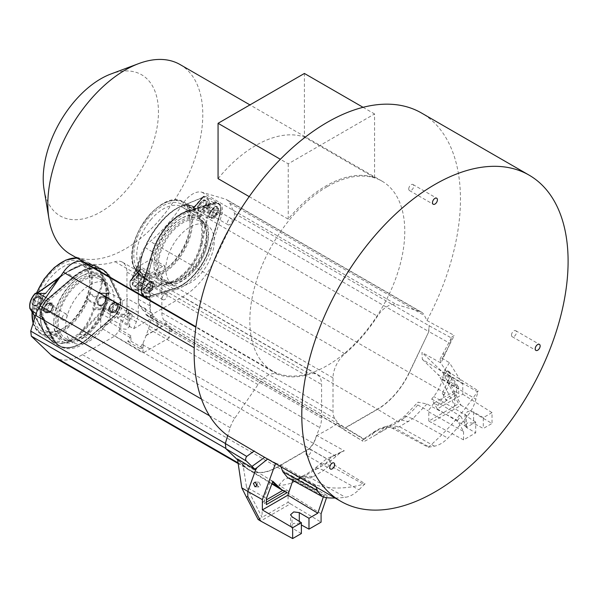 <?xml version="1.0" encoding="UTF-8"?>
<svg xmlns="http://www.w3.org/2000/svg" width="598" height="598" viewBox="0 0 598 598"><rect width="100%" height="100%" fill="white"/><g stroke="black" fill="none" stroke-linecap="round" stroke-linejoin="round"><path stroke-width="0.45" stroke-dasharray="2.99 2.24" d="M36.53 296.705A39.797 22.978 -60 0 1 74.272 260.339A39.797 22.978 -60 0 1 89.842 281.479A39.797 22.978 -60 0 1 86.897 296.63A39.797 22.978 -60 0 1 62.626 328.623A39.797 22.978 -60 0 1 49.156 332.996A39.797 22.978 -60 0 1 36.53 296.705M76.858 257.992L83.122 259.771A42.667 24.63 120 0 1 90.246 293.521L89.879 294.358L96.33 298.043L96.712 297.206A42.899 24.765 -60 0 0 97.653 293.454L98.872 292.766A0.688 0.389 117.8 0 0 99.126 293.259L107.864 293.596A0.688 0.531 -90.1 0 1 108.35 293.192L108.35 293.192A0.688 0.531 -90.1 0 1 108.552 293.244L98.595 293.611A43.587 25.161 -60 0 1 97.631 297.423L97.13 298.544A6.862 3.962 120 0 0 95.56 303.089L95.284 304.21A43.587 25.161 -60 0 1 93.609 308.022L93.714 308.919L103.14 308.904A0.688 0.381 121.5 0 0 103.536 308.695L102.886 308.007A11.893 6.87 120 0 0 107.864 293.596A0.688 0.486 -15.1 0 1 108.806 293.454A0.688 0.396 118 0 0 108.664 293.267L101.219 272.755M97.13 298.544L96.33 298.043A7.55 4.358 120 0 0 95.142 300.547A7.55 4.358 120 0 0 94.604 303.044L88.123 299.434L87.913 300.271L87.031 299.942A1.368 0.792 120 0 0 87.173 299.389A8.469 4.889 -60 0 1 89.08 293.857A1.368 0.785 120 0 0 89.326 293.304A41.98 24.234 120 0 0 74.959 258.343A41.98 24.234 120 0 0 36.396 293.394A1.368 0.792 120 0 0 36.254 293.947A8.469 4.889 -60 0 1 34.348 299.478A1.368 0.792 120 0 0 34.101 300.032A41.98 24.234 120 0 0 48.468 334.992A41.98 24.234 120 0 0 87.031 299.942M32.098 311.708A42.667 24.63 120 0 1 34.123 300.36L34.49 299.523L40.679 303.134L40.305 303.971A42.899 24.765 -60 0 0 39.356 307.723L40.021 309.502A0.688 0.404 122.2 0 0 39.767 309.009L39.363 308.112L30.087 308.127A0.688 0.531 89.9 0 0 30.341 309.024L39.767 309.009M36.575 293.312A42.667 24.63 120 0 0 36.456 293.611L42.615 297.296L42.406 298.133L36.246 294.44L36.284 293.312M44.259 293.543A42.899 24.765 -60 0 0 42.615 297.296L44.476 293.715L45.179 293.349A0.688 0.411 -61.3 0 0 45.777 292.856L44.476 293.715L45.179 293.349L36.575 293.364M65.9 272.808L61.392 275.955L45.919 293.155A0.688 0.531 89.9 0 1 45.276 293.401A0.688 0.411 118.7 0 0 45.867 292.908L61.392 275.955L65.997 272.74C83.705 261.49 95.433 261.468 101.189 272.681A0.688 0.561 159.5 0 1 101.907 272.681L96.039 265.774L82.816 264.802L65.683 272.74L81.814 265.041L94.731 265.983L100.471 272.688L101.189 272.681M98.872 292.766L99.866 293.065L99.731 292.437L98.79 292.444L98.976 292.818C101.301 286.405 102.079 280.761 101.286 275.887L100.471 272.688M93.714 308.919A0.688 0.381 -58.8 0 0 93.124 309.413L92.75 307.634L102.886 308.007A0.688 0.531 89.9 0 0 102.871 308.523A0.688 0.531 -90.1 0 0 103.14 308.904L93.811 308.979A0.688 0.381 121.2 0 0 93.221 309.472L94.095 309.764A0.688 0.531 -90.1 0 0 93.811 308.979M51.652 340.598L65.197 342.355L79.556 333.191L82.808 329.371C87.256 323.638 90.724 317.007 93.221 309.472M31.47 310.497L30.438 309.084L39.864 309.069A0.688 0.531 89.9 0 1 40.148 309.854L40.118 309.555C39.722 317.089 40.649 323.712 42.907 329.438L44.775 333.243L51.615 340.583L44.91 333.378L43.071 329.603C40.828 323.899 39.909 317.276 40.32 309.719A0.688 0.688 0 0 0 40.186 309.278M39.356 307.723L39.363 308.112A43.587 25.161 -60 0 1 40.328 304.3L40.821 303.179A6.862 3.962 120 0 0 42.391 298.634L42.406 298.133A7.55 4.358 120 0 1 41.867 300.63A7.55 4.358 120 0 1 40.679 303.134L40.821 303.179M29.907 308.404A0.688 0.486 164.9 0 1 30.087 308.127A11.893 6.87 120 0 1 35.065 293.715A0.688 0.531 89.9 0 1 35.185 293.498M98.976 292.818A0.688 0.389 117.8 0 0 99.223 293.312A0.688 0.531 -90.1 0 0 99.866 293.065C102.221 286.517 102.991 280.776 102.183 275.842L101.286 275.887M98.932 293.207L99.111 293.282A0.688 0.688 0 0 0 99.432 293.364L108.657 293.349M109.292 276.657L119.877 298.462A12.999 7.505 -60 0 1 119.682 307.566A12.999 7.505 -60 0 1 113.583 316.678L87.906 338.543A44.155 25.49 -60 0 1 58.215 345.622A44.155 25.49 -60 0 1 52.093 338.595L41.509 316.791A12.999 7.505 -60 0 1 41.703 307.693A12.999 7.505 -60 0 1 47.803 298.574L73.487 276.717A44.155 25.49 -60 0 1 102.355 269.16A44.155 25.49 -60 0 1 109.292 276.657L101.907 272.681L109.471 292.953L108.649 293.297A0.688 0.396 118 0 0 108.552 293.244M103.447 310.377L103.633 308.755A0.688 0.381 -58.5 0 1 103.237 308.964L102.826 309.749L103.319 310.519L80.648 334.185L80.102 333.691C65.705 346.847 53.977 346.862 44.917 333.744A0.688 0.471 -29.8 0 0 45.052 334.245L52.661 342.161L66.288 343.499L80.648 334.185L87.906 338.543M97.653 293.454L98.595 293.611M98.543 301.377A4.448 2.571 120 0 0 99.111 305.204A4.448 2.571 120 0 0 99.163 305.242A4.448 2.571 120 0 0 99.956 305.436L102.123 305.429A4.448 2.571 120 0 0 106.347 301.362A4.448 2.571 120 0 0 105.779 297.527A4.448 2.571 120 0 0 105.726 297.498A4.448 2.571 120 0 0 104.934 297.303L102.766 297.303A4.448 2.571 120 0 0 98.543 301.377M114.203 302.872L116.371 302.865A5.397 3.117 120 0 1 118.127 307.664A5.397 3.117 120 0 1 113.142 312.717A5.397 3.117 120 0 1 112.962 312.724L110.794 312.724A5.397 3.117 120 0 1 109.038 307.933A5.397 3.117 120 0 1 114.024 302.88A5.397 3.117 120 0 1 114.203 302.872A0.688 0.531 89.9 0 1 113.508 303.223L102.041 296.87L104.209 296.862A4.47 2.579 -60 0 1 104.418 296.877A4.47 2.579 -60 0 1 105.061 297.086L105.061 297.086A4.47 2.579 -60 0 1 105.629 300.936A4.47 2.579 -60 0 1 101.391 305.025L99.223 305.025A4.47 2.579 -60 0 1 99.014 305.017A4.47 2.579 -60 0 1 98.423 304.831L98.423 304.831A4.47 2.579 -60 0 1 97.803 300.951A4.47 2.579 -60 0 1 102.041 296.87L101.914 296.421A4.814 2.781 -60 0 0 97.407 300.652A4.814 2.781 -60 0 0 98.648 305.189A4.814 2.781 -60 0 0 98.879 305.204L101.04 305.197A4.814 2.781 -60 0 0 105.547 300.966A4.814 2.781 -60 0 0 104.306 296.429A4.814 2.781 -60 0 0 104.082 296.414L101.914 296.421M113.314 311.7L111.146 311.708A4.283 2.474 -60 0 1 110.361 311.506A4.283 2.474 -60 0 1 110.039 307.178A4.283 2.474 -60 0 1 113.852 303.889L116.019 303.889A4.283 2.474 -60 0 1 116.804 304.09A4.283 2.474 -60 0 1 117.118 308.419A4.283 2.474 -60 0 1 113.314 311.7L114.771 312.545L112.603 312.545A4.283 2.474 120 0 1 111.811 312.343L110.361 311.506M114.771 312.545A4.283 2.474 120 0 0 118.576 309.256A4.283 2.474 120 0 0 118.254 304.928A4.283 2.474 120 0 0 117.47 304.726L115.302 304.733A4.283 2.474 120 0 0 111.497 308.015A4.283 2.474 120 0 0 111.811 312.343M112.566 310.063A3.491 2.018 -60 0 1 114.091 306.55A3.491 2.018 -60 0 1 116.782 305.608A3.491 2.018 -60 0 1 117.507 307.208A3.491 2.018 -60 0 1 115.982 310.728A3.491 2.018 -60 0 1 113.291 311.663A3.491 2.018 -60 0 1 112.566 310.063M132.031 315.595A3.491 2.018 120 0 0 131.306 313.995A3.491 2.018 120 0 0 128.615 314.937A3.491 2.018 120 0 0 127.09 318.45A3.491 2.018 120 0 0 127.815 320.05A3.491 2.018 120 0 0 130.506 319.108A3.491 2.018 120 0 0 132.031 315.595M80.184 333.602L83.481 329.954C88.003 324.161 91.539 317.433 94.095 309.764L102.826 309.749A11.945 7.326 108 0 1 102.707 309.884L113.583 316.678M31.373 310.407A0.688 0.471 150.2 0 1 31.492 309.996L40.148 309.854C39.737 317.516 40.664 324.236 42.944 330.021L44.865 333.662M40.148 309.854L40.118 309.555A0.688 0.404 122.2 0 0 40.051 309.151M109.471 292.953L99.866 293.065M108.903 293.506L99.126 293.259M73.539 276.941L47.862 298.806A12.67 7.311 120 0 0 41.912 307.686A12.67 7.311 120 0 0 41.725 316.566L52.31 338.371A43.826 25.303 120 0 0 59.329 345.883A43.826 25.303 120 0 0 87.854 338.311L113.53 316.447A12.67 7.311 120 0 0 119.48 307.566A12.67 7.311 120 0 0 119.667 298.694L109.083 276.881A43.826 25.303 120 0 0 103.14 269.997A43.826 25.303 120 0 0 73.539 276.941L73.689 277.038A43.818 25.295 -60 0 1 103.29 270.094L103.29 270.094A43.818 25.295 -60 0 1 109.232 276.979L119.817 298.783A12.663 7.311 -60 0 1 119.63 307.649A12.663 7.311 -60 0 1 113.68 316.529L88.003 338.393A43.818 25.295 -60 0 1 59.486 345.965L59.486 345.965A43.818 25.295 -60 0 1 52.467 338.453L41.882 316.648A12.663 7.311 -60 0 1 42.069 307.776A12.663 7.311 -60 0 1 48.012 298.903L73.689 277.038L73.98 277.412A43.475 25.101 -60 0 1 109.24 277.352L119.832 299.157A12.319 7.109 -60 0 1 113.859 316.424L88.183 338.289A43.475 25.101 -60 0 1 52.923 338.348L42.338 316.544A12.319 7.109 -60 0 1 48.303 299.277L73.98 277.412M52.691 338.595A43.826 25.303 120 0 0 59.172 345.801A43.826 25.303 120 0 0 67.253 347.857A43.826 25.303 120 0 0 88.242 338.535L113.919 316.671A12.67 7.311 120 0 0 120.056 298.91L109.471 277.106A43.826 25.303 120 0 0 102.998 269.892A43.826 25.303 120 0 0 94.91 267.844A43.826 25.303 120 0 0 73.928 277.166L48.244 299.03A12.67 7.311 120 0 0 42.107 316.783L52.691 338.595L54.149 339.432L43.564 317.628A12.67 7.311 -60 0 1 49.701 299.867L75.378 278.003A43.826 25.303 -60 0 1 96.36 268.681A43.826 25.303 -60 0 1 104.448 270.737A43.826 25.303 -60 0 1 110.922 277.95L121.506 299.755A12.67 7.311 -60 0 1 115.369 317.508L89.693 339.372A43.826 25.303 -60 0 1 68.71 348.694A43.826 25.303 -60 0 1 60.622 346.646A43.826 25.303 -60 0 1 54.149 339.432M130.94 335.799L127.695 341.443L130.94 341.181L130.94 335.799L119.563 329.229L119.563 323.952L122.201 322.427L125.012 315.183A20.332 11.743 120 0 0 126.94 305.772L126.94 272.112A21.7 12.528 120 0 0 122.448 262.178A21.7 12.528 120 0 0 115.048 261.715A110.451 63.769 -60 0 1 84.849 262.604M54.388 357.44A56.294 32.501 120 0 0 82.531 354.651L114.838 336.001L118.897 330.948L119.563 329.229M133.698 328.698L154.359 316.768L151.668 312.933A20.332 11.743 -60 0 1 149.739 305.742L149.739 272.09A21.7 12.528 -60 0 1 153.073 259.136L150.412 259.554L137.645 266.925L134.984 269.578A21.7 12.528 -60 0 1 138.317 278.683L138.317 312.343A20.332 11.743 -60 0 1 136.389 321.754L133.698 328.698L122.201 322.427M154.359 316.768L143.094 310.362L145.74 308.837L127.06 298.432L126.843 312.567L169.212 337.885L169.219 327.674L170.632 329.319L172.471 329.565L169.219 333.056L169.219 327.674M130.94 341.181L143.049 348.171L143.191 342.871L143.034 352.992L100.673 327.682L110.129 322.225L120.818 328.608L126.395 329.319L129.579 326.59L128.077 324.415L117.387 318.031L117.604 303.889L127.06 298.432M117.604 303.889L128.301 309.854L129.803 311.939L126.597 314.63L121.035 314.047L110.338 308.082L110.129 322.225M100.673 327.682L100.89 313.546L110.338 308.082M100.89 313.546L119.563 323.952M238.071 462.867L245.404 467.098L225.969 448.53L225.386 443.484L230.17 427.712A20.332 11.743 -60 0 1 234.752 418.294L258.03 384.596A21.7 12.528 -60 0 1 277.128 374.146A110.451 63.769 120 0 0 309.704 374.094A21.7 12.528 -60 0 1 317.097 374.557A21.7 12.528 -60 0 1 321.589 384.499L321.589 418.151A20.332 11.743 -60 0 1 319.668 427.57L313.561 443.335L309.495 448.395L277.195 467.038A56.294 32.501 -60 0 1 249.052 469.826A56.294 32.501 -60 0 1 245.412 467.09L245.359 467.292A56.496 32.621 120 0 0 248.686 469.849L248.686 469.849A56.496 32.621 120 0 0 277.285 467.255L309.577 448.612L313.771 443.395L316.835 435.494L344.306 450.802L333.46 455.923C328.324 458.651 327.794 461.17 331.875 463.48L365.101 483.737L358.905 489.792C354.397 494.15 349.92 496.646 345.465 497.274A199.269 115.048 -60 0 1 335.119 498.022M143.049 348.171L139.797 348.432L143.049 342.789M139.797 348.432L127.695 341.443M316.835 435.494L316.611 435.501A188.31 108.724 120 0 0 337.997 423.152L334.94 418.75A20.332 11.743 -60 0 1 333.011 411.559L333.011 377.899A21.7 12.528 -60 0 1 344.904 353.769A110.451 63.769 120 0 0 377.48 316.207A21.7 12.528 -60 0 1 396.579 304.606L419.856 311.423A20.332 11.743 -60 0 1 421.366 312.074A20.332 11.743 -60 0 1 424.438 315.55L426.957 320.521A188.31 108.724 120 0 0 460.46 199.194A188.31 108.724 120 0 0 421.455 112.985M327.3 186.613A109.561 63.253 -60 0 1 382.085 181.187A109.561 63.253 -60 0 1 398.881 268.98A109.561 63.253 -60 0 1 327.3 365.528A109.561 63.253 -60 0 1 272.524 370.954A109.561 63.253 -60 0 1 255.727 283.16A109.561 63.253 -60 0 1 327.3 186.613M145.74 308.837L145.74 314.122L146.405 315.064L147.153 315.759L150.464 315.43L182.764 296.78A56.294 32.501 120 0 0 214.555 260.13L233.99 219.122L234.566 213.411L229.789 203.171A20.332 11.743 120 0 0 226.717 199.687A20.332 11.743 120 0 0 225.207 199.044L201.922 192.227A21.7 12.528 120 0 0 182.831 203.828A110.451 63.769 -60 0 1 150.248 241.39A21.7 12.528 120 0 0 138.362 265.519L138.362 299.179A20.332 11.743 120 0 0 140.291 306.363L143.094 310.362M150.412 259.554L162.514 266.544L165.183 266.125L153.073 259.136M165.183 266.125A21.7 12.528 120 0 0 161.849 279.079L161.849 312.732A20.332 11.743 120 0 0 163.77 319.923L169.361 327.756M169.884 328.623L341.062 427.458L337.997 423.152L341.824 428.153L345.121 427.832L377.428 409.174L398.388 421.859L375.918 434.828L385.381 426.666M275.461 463.585L275.641 463.091L260.466 454.929M275.641 463.091A188.31 108.724 120 0 0 280.133 464.773L315.251 484.799A188.31 108.724 120 0 0 365.101 483.737M428.288 447.259A188.31 108.724 120 0 0 478.123 390.763L475.941 399.158C474.326 405.265 471.471 410.893 467.382 416.066A199.269 115.048 -60 0 1 447.909 438.132C443.462 442.64 438.984 445.316 434.477 446.16L428.288 447.259L392.617 428.415C388.408 426.172 382.84 427.174 375.903 431.42L364.391 439.201L337.96 423.302M444.972 369.601A188.31 108.724 120 0 0 449.464 362.732L462.755 383.909L462.755 394.224L437.265 408.935L431.726 399.023A200.113 115.534 120 0 0 433.752 396.511C437.833 391.354 440.681 385.725 442.296 379.64L444.972 369.601L478.123 390.763M426.957 320.521L454.345 335.478L451.983 336.831L450.145 343.461L440.898 362.971L440.083 359.121L442.385 358.434L449.464 362.732M442.385 358.434L454.345 335.478M408.748 188.961A3.491 2.018 -60 0 1 410.273 185.44A3.491 2.018 -60 0 1 412.964 184.505A3.491 2.018 -60 0 1 413.689 186.105A3.491 2.018 -60 0 1 412.164 189.618A3.491 2.018 -60 0 1 409.473 190.553A3.491 2.018 -60 0 1 408.748 188.961M306.012 453.747A3.491 2.018 -60 0 1 307.536 450.234A3.491 2.018 -60 0 1 310.227 449.3A3.491 2.018 -60 0 1 310.945 450.899A3.491 2.018 -60 0 1 309.42 454.413A3.491 2.018 -60 0 1 306.729 455.347A3.491 2.018 -60 0 1 306.012 453.747M511.484 335.119A3.491 2.018 -60 0 1 513.009 331.606A3.491 2.018 -60 0 1 515.7 330.672A3.491 2.018 -60 0 1 516.425 332.264A3.491 2.018 -60 0 1 514.9 335.784A3.491 2.018 -60 0 1 512.209 336.719A3.491 2.018 -60 0 1 511.484 335.119M233.99 219.122L428.654 331.509L429.132 325.364L428.856 331.591L409.219 372.517A56.294 32.501 -60 0 1 377.428 409.174L182.764 296.78M211.154 248.783A43.826 25.303 -60 0 1 196.593 274.863A43.826 25.303 -60 0 1 175.61 289.768L149.934 297.557A12.67 7.311 -60 0 1 145.665 297.266A12.67 7.311 -60 0 1 143.797 286.883L154.381 252.857A43.826 25.303 -60 0 1 168.935 226.777A43.826 25.303 -60 0 1 189.925 211.871L215.601 204.082A12.67 7.311 -60 0 1 219.87 204.374A12.67 7.311 -60 0 1 221.738 214.757L211.154 248.783L209.704 247.946L220.288 213.92A12.67 7.311 120 0 0 218.412 203.537A12.67 7.311 120 0 0 214.151 203.245L188.475 211.034A43.826 25.303 120 0 0 167.485 225.939A43.826 25.303 120 0 0 152.924 252.02L142.339 286.046A12.67 7.311 120 0 0 144.215 296.429A12.67 7.311 120 0 0 148.476 296.72L174.153 288.931A43.826 25.303 120 0 0 195.142 274.026A43.826 25.303 120 0 0 209.704 247.946M157.117 326.067L160.361 322.576L158.53 322.329L157.117 320.685L157.117 326.067L169.219 333.056M157.117 320.685L145.74 314.122M117.387 318.031L126.843 312.567M169.212 337.885L143.034 352.992M166.573 323.712L146.151 335.5L148.498 328.743A20.332 11.743 120 0 0 150.427 319.332L150.427 285.672A21.7 12.528 120 0 0 147.093 276.568L149.754 273.914L137.645 266.925M143.191 342.871L146.151 335.5M134.984 269.578L147.093 276.568M162.514 266.544L149.754 273.914M145.927 335.373L166.341 323.585M344.306 450.802L341.249 451.968L330.657 460.953L298.155 479.723A57.012 32.912 -60 0 1 292.527 482.519A57.012 32.912 -60 0 1 278.78 485.18L288.714 491.272A57.266 33.062 -60 0 1 283.093 490.181L285.052 491.392A57.311 33.092 -60 0 1 282.077 490.068M287.212 492.558L284.79 491.541M280.133 464.773L280.993 466.776M287.578 477.593L291.353 478.729A200.113 115.534 120 0 0 293.379 478.893L292.841 480.478M246.555 487.191L262.044 517.337L262.23 502.23L264.331 503.352L264.406 497.237L246.555 487.191L242.743 463.024L237.496 458.972M258.142 519.505L261.969 517.292M268.367 458.905L267.62 459.055M242.743 463.024L270.767 480.164L272.591 481.898M266.424 498.433L264.406 497.237L270.767 480.164L272.823 481.278M256.961 484.956L258.732 486.959L260.564 485.546L258.956 482.175L256.991 484.066M262.23 502.23L266.409 499.816M282.697 490.412L283.093 490.181M321.089 513.764L288.079 493.141L288.079 502.305L262.044 517.337M288.079 493.141L288.714 491.272M266.379 502.171L264.331 503.352L266.349 504.607M288.079 502.305L290.434 503.815L260.631 521.022M290.434 503.815L321.089 522.144M301.37 533.528L292.033 528.034L290.598 525.986L293.715 523.28L299.299 523.841L301.37 524.969M323.294 497.065L323.839 495.443A199.381 115.108 120 0 0 327.256 495.593L326.53 497.738M278.78 485.18L284.319 479.267L291.278 477.204L297.296 478.849L327.256 495.593M323.839 495.443L293.379 478.893M297.296 478.849L310.422 477.787L301.474 476.442M292.527 482.519L302.558 476.023M82.531 354.651L277.195 467.038L298.155 479.723L302.581 476.023L313.449 476.531L310.422 477.787L345.465 497.274M313.449 476.531L323.847 470.32L331.875 463.48M315.266 469.841L316.013 467.546M316.036 467.524L323.847 470.32L358.905 489.792M320.618 466.754L321.335 463.091L329.752 465.371L364.189 484.604M316.103 487.049L315.251 484.799M325.342 464.026L331.569 456.513M331.673 456.468L333.46 455.923M160.361 322.576L172.471 329.565M150.464 315.43L345.121 427.832L341.75 428.347L362.889 441.227L341.002 427.63M364.391 439.201L362.993 439.395L362.582 440.801C362.889 441.638 363.98 441.578 365.871 440.621L371.194 437.557L373.414 432.294L363.15 439.291M375.903 431.42L373.488 432.249M392.617 428.415L399.442 426.673L412.822 418.667L447.909 438.132M373.429 432.294L376.351 430.373C376.254 430.485 378.99 428.407 385.396 426.658L394.643 427.906L429.192 447.08M375.918 434.828L371.194 437.557M462.755 383.909L448.717 375.447L440.898 362.971L421.979 352.461L422.33 359.338L450.219 376.553L456.012 385.404L458.105 386.555A6.847 3.954 120 0 1 458.696 388.812L458.756 393.514L438.102 405.362A57.363 33.122 -60 0 0 443.828 395.547L444.224 394.635L442.236 393.372A57.311 33.092 -60 0 0 442.976 391.84L450.219 376.553L452.282 377.667L445.009 393.021A57.266 33.062 -60 0 1 444.224 394.635M458.105 386.555L452.282 377.667M450.84 373.406C450.765 374.378 449.651 373.705 447.498 371.388C447.581 370.416 448.687 371.089 450.84 373.406L450.982 373.959M447.498 371.388L447.356 370.827L444.404 374.348A2.399 0.576 -140 0 0 444.546 374.909A2.399 0.576 -140 0 0 446.459 376.785A2.399 0.576 -140 0 0 448.074 377.428A2.399 0.576 -140 0 0 447.932 376.867A2.399 0.576 -140 0 0 446.011 374.991A2.399 0.576 -140 0 0 444.404 374.348M442.468 371.993L447.267 381.15L448.717 380.567L448.717 375.447L442.468 371.993L421.979 352.461M422.33 359.338L437.9 374.475L456.012 385.404A6.795 3.924 120 0 1 456.603 387.646L456.663 392.31L445.263 398.896L446.497 400.51M462.755 394.224L492.012 412.62L492.012 423.459L461.088 405.287L431.278 422.494L428.796 421.059L454.831 406.027L440.367 377.861L437.9 374.475M454.764 405.982L458.584 403.777L447.267 381.15M448.717 380.567L461.088 405.287L458.584 403.777M454.831 406.027L454.644 391.137L458.756 393.514M438.102 405.362L433.782 403.187L454.644 391.137M433.782 403.187A57.266 33.062 -60 0 1 428.161 410.759L428.796 411.895L463.577 431.494L457.41 420.454L426.979 403.979L417.98 402.17L417.763 404.943L428.161 410.759M428.796 421.059L428.796 411.895M463.577 431.494L463.577 439.874L475.687 432.885L466.35 427.391L464.915 425.35L468.032 422.637L473.616 423.197L483.296 428.489L492.012 423.459M457.41 420.454A199.381 115.108 120 0 0 460.826 416.358L466.851 427.144L475.687 422.046L475.687 432.885M463.577 439.874L431.278 422.494M492.012 412.62L483.296 417.651L483.296 428.489M437.265 408.935L466.851 427.144M483.296 417.651L473.616 411.977L468.032 411.282L464.908 414.025L466.35 416.163L475.687 422.046M431.726 399.023L460.826 416.358M426.979 403.979L412.822 418.667L404.674 416.096L404.016 418.151A57.012 32.912 -60 0 1 398.388 421.859L399.95 419.774L408.606 421.597M417.763 404.943A57.012 32.912 -60 0 1 404.016 418.151M443.828 395.547L442.236 393.372M444.576 355.197L442.856 353.612L444.359 354.009M381.27 431.741L389.305 425.649L399.942 419.759L404.652 416.081L417.935 402.222M389.41 425.619L399.442 426.673L434.477 446.16M148.536 296.406A12.319 7.109 -60 0 1 142.571 286.031L153.155 252.005A43.475 25.101 -60 0 1 188.415 211.341L214.091 203.559A12.319 7.109 -60 0 1 220.057 213.935L209.472 247.961A43.475 25.101 -60 0 1 174.212 288.617L148.244 296.578A12.663 7.311 -60 0 1 144.14 296.376L144.14 296.376A12.663 7.311 -60 0 1 142.302 294.56A12.663 7.311 -60 0 1 142.115 285.911L142.571 286.031M152.535 251.795L141.95 285.822A12.67 7.311 120 0 0 142.145 294.478A12.67 7.311 120 0 0 143.983 296.294A12.67 7.311 120 0 0 148.087 296.496L173.771 288.707A43.826 25.303 120 0 0 209.315 247.721L219.9 213.695A12.67 7.311 120 0 0 219.713 205.039A12.67 7.311 120 0 0 218.18 203.402A12.67 7.311 120 0 0 213.763 203.021L188.086 210.81A43.826 25.303 120 0 0 152.535 251.795L152.699 251.885A43.818 25.295 -60 0 1 188.235 210.907L213.912 203.118A12.663 7.311 -60 0 1 218.33 203.499L218.33 203.499A12.663 7.311 -60 0 1 219.862 205.136A12.663 7.311 -60 0 1 220.049 213.785L209.464 247.811A43.818 25.295 -60 0 1 173.921 288.789L148.087 296.496M188.138 210.518L213.815 202.729A12.999 7.505 -60 0 1 218.068 202.961A12.999 7.505 -60 0 1 219.915 204.8A12.999 7.505 -60 0 1 220.109 213.68L209.524 247.707A44.155 25.49 -60 0 1 173.712 288.998L148.035 296.787A12.999 7.505 -60 0 1 143.542 296.421A12.999 7.505 -60 0 1 141.935 294.717A12.999 7.505 -60 0 1 141.741 285.837L152.326 251.81A44.155 25.49 -60 0 1 188.138 210.518L180.88 206.594C168.389 211.483 152.512 229.811 145.284 247.632L145.15 247.303C152.348 229.602 168.24 211.438 180.334 206.729A0.688 0.516 67.4 0 1 180.88 206.594L203.679 197.123L180.417 206.691M193.356 207.648A0.688 0.404 118 0 0 193.946 207.461L193.842 207.386A0.688 0.553 -46.2 0 1 192.982 207.678L194.328 207.469A0.688 0.613 -45.4 0 0 194.006 206.489A0.688 0.613 -45.4 0 0 193.453 207.7L191.524 206.273L183.04 205.727L179.789 206.863C167.59 211.722 152.109 229.625 145.008 246.974L143.139 251.728C140.874 258.351 139.947 264.092 140.358 268.943L140.373 268.995M145.097 247.415L143.176 252.177C140.896 258.897 139.969 264.727 140.381 269.676L140.096 269.72A0.688 0.411 120.8 0 0 140.366 269.025M143.176 252.177L131.702 280.118L130.67 280.582L140.096 269.72L130.573 280.529A0.688 0.411 120.2 0 0 130.327 281.03A12.58 7.266 120 0 0 130.955 287.922A12.58 7.266 120 0 0 132.509 289.567A12.58 7.266 120 0 0 135.589 290.187A0.688 0.381 121.3 0 0 135.985 289.94L135.298 289.29A11.893 6.87 120 0 1 130.319 280.634L130.573 280.529M131.209 280.357L130.67 280.582A0.688 0.411 -59.8 0 0 130.416 281.082L131.702 280.118M135.686 290.247L137.727 290.591L137.42 289.776L135.686 290.247M148.035 296.787L137.727 290.591M173.712 288.998L166.543 284.596C182.383 281.636 198.244 263.299 202.139 243.55L201.421 243.386C197.557 263.015 181.598 281.142 166.229 283.96A0.688 0.426 -101.7 0 0 166.543 284.596L137.891 290.553A0.688 0.426 78.3 0 1 137.577 289.746L146.151 279.707L146.099 278.937A0.688 0.389 122 0 0 145.508 279.131L146.151 279.707C150.651 283.303 155.891 284.962 161.879 284.693L166.124 283.983M146.099 278.937L148.379 280.559L161.624 283.863L165.915 283.332C181.433 280.395 196.892 262.477 200.696 243.222L201.519 237.862C202.303 230.38 201.533 223.667 199.201 217.709L200.098 217.5L199.455 216.924A0.688 0.381 119.2 0 0 199.201 217.709M201.444 243.259L202.416 237.952C203.223 230.387 202.453 223.57 200.098 217.5L208.829 207.439L208.881 206.056L199.455 216.924M208.881 206.056A0.688 0.381 -60.2 0 0 209.136 205.555L209.704 207.596L202.139 243.55L209.524 247.707M193.453 207.7A0.688 0.404 118 0 0 194.044 207.513L203.866 196.398L194.328 207.469C191.771 204.994 188.228 204.314 183.713 205.435L183.04 205.727L183.713 205.435M192.982 207.678A42.899 24.765 -60 0 1 194.634 209.524L188.146 206.033A0.688 0.546 -37.4 0 0 187.264 206.288A41.98 24.234 120 0 0 148.7 215.773A41.98 24.234 120 0 0 134.333 267.321A1.368 0.792 120.1 0 0 134.58 267.59A8.469 4.889 -60 0 1 136.486 270.916A1.368 0.792 120.1 0 0 136.628 271.313A41.98 24.234 120 0 0 175.192 261.827A41.98 24.234 120 0 0 189.559 210.279A1.368 0.792 119.9 0 0 189.312 210.003A8.469 4.889 -60 0 1 187.398 206.684A0.688 0.434 174.9 0 1 188.355 206.624L188.146 206.033A42.667 24.63 120 0 0 183.347 201.9L191.51 206.265C186.015 204.314 186.546 205.51 183.362 205.757L180.148 206.886C168.083 211.595 152.266 229.796 145.179 247.258L143.311 252.057C141.061 258.732 140.134 264.473 140.545 269.272A0.688 0.688 0 0 1 140.373 269.788L131.261 280.298L145.112 247.348C152.273 229.722 168.105 211.43 180.521 206.572L203.185 197.161A0.688 0.516 -112.6 0 0 202.931 197.452M139.588 269.242A42.899 24.765 -60 0 0 140.537 271.903L134.356 268.061L140.537 271.903A0.688 0.516 156.8 0 1 140.552 272.643A43.587 25.161 -60 0 1 139.596 269.937L139.999 269.661A0.688 0.411 -59.2 0 0 140.253 268.876L139.588 269.242A0.688 0.486 -16.2 0 1 139.76 269.459M136.763 267.837A39.797 22.978 -60 0 1 149.388 216.969A39.797 22.978 -60 0 1 187.129 209.763A39.797 22.978 -60 0 1 190.074 223.607A39.797 22.978 -60 0 1 174.504 260.631A39.797 22.978 -60 0 1 162.85 270.752A39.797 22.978 -60 0 1 136.763 267.837M134.58 267.59A0.688 0.561 115.7 0 0 134.722 268.465L134.505 268.308M143.542 296.421L132.509 289.567C130.125 287.847 129.332 284.917 130.132 280.776L139.596 269.937A0.688 0.486 -16.2 0 0 139.768 269.466L140.836 272.269L134.184 267.867A0.688 0.516 -23 0 0 134.356 268.061A42.667 24.63 120 0 1 145.635 219.81A42.667 24.63 120 0 1 183.347 201.9C161.55 187.615 121.11 242.496 134.184 267.867A0.688 0.516 -23 0 1 134.333 267.321M142.9 276.717A0.688 0.546 -37.3 0 0 142.967 276.029L145.979 278.862A0.688 0.389 122 0 1 146.009 278.877L144.492 277.771A0.688 0.553 133.8 0 1 144.574 278.601A43.587 25.161 -60 0 1 142.9 276.717L142.623 275.917A6.862 3.962 120 0 0 141.053 273.181L140.552 272.643M145.979 278.862A0.688 0.389 122 0 0 145.411 279.072L144.574 278.601L135.298 289.29A0.688 0.516 83.6 0 0 135.589 290.187M139.596 269.937L139.999 269.661M199.358 216.865A0.688 0.381 -60.8 0 0 199.104 217.65L197.886 216.199A0.688 0.486 -16.2 0 0 198.82 216.05L199.358 216.865L208.784 206.004A0.688 0.381 119.8 0 0 209.038 205.503A12.58 7.266 120 0 0 208.41 198.611A12.58 7.266 120 0 0 206.616 196.832A12.58 7.266 120 0 0 203.769 196.346A0.688 0.404 118.6 0 0 203.372 196.593L193.842 207.386A43.587 25.161 -60 0 1 195.516 209.27L195.793 210.07A6.862 3.962 120 0 0 197.362 212.806L197.863 213.344A43.587 25.161 -60 0 1 198.82 216.05L208.097 205.353L208.784 206.004M144.492 277.771A42.899 24.765 -60 0 1 142.84 275.917L136.546 271.851L142.638 275.312A7.55 4.358 120 0 0 142.1 273.436A7.55 4.358 120 0 0 141.165 272.449L141.165 272.449A7.55 4.358 120 0 0 140.911 272.307L140.537 271.903M197.362 212.806A0.688 0.561 115.2 0 1 196.563 213.135L190.478 210.085L196.936 213.538A42.899 24.765 -60 0 1 197.886 216.199M189.312 210.003A0.688 0.561 -64.3 0 1 190.097 209.666L190.014 209.629A7.781 4.492 -60 0 1 188.908 208.53A7.781 4.492 -60 0 1 188.355 206.624L194.836 210.13A7.55 4.358 120 0 0 195.374 212.006A7.55 4.358 120 0 0 196.45 213.075L190.014 209.629A7.781 4.492 -60 0 0 190.112 209.681A0.688 0.561 -64.3 0 0 190.097 209.666L190.328 209.838M203.372 196.593L193.842 207.386M209.704 207.596L208.829 207.439A11.945 8.394 115.6 0 1 208.792 207.633L220.109 213.68M203.47 196.645L203.058 197.4L203.47 196.645M193.946 207.461L194.328 207.469M193.715 207.327L193.102 207.543L193.49 207.73A0.688 0.688 0 0 0 193.685 207.798L193.603 206.915M198.775 210.578A4.448 2.571 120 0 0 199.343 211.169A4.448 2.571 120 0 0 199.396 211.199A4.448 2.571 120 0 0 202.999 209.771L205.166 207.267A4.448 2.571 120 0 0 206.579 201.578A4.448 2.571 120 0 0 206.011 200.988A4.448 2.571 120 0 0 205.959 200.958A4.448 2.571 120 0 0 202.356 202.386L200.188 204.882A4.448 2.571 120 0 0 198.775 210.578M211.027 210.795L213.194 208.298A5.397 3.117 120 0 1 218.27 207.244A5.397 3.117 120 0 1 216.775 214.009A5.397 3.117 120 0 1 216.603 214.219L214.435 216.715A5.397 3.117 120 0 1 209.36 217.769A5.397 3.117 120 0 1 210.855 211.004A5.397 3.117 120 0 1 211.027 210.795L199.455 204.456L201.623 201.952A4.47 2.579 -60 0 1 201.84 201.713A4.47 2.579 -60 0 1 205.293 200.554L205.293 200.554A4.47 2.579 -60 0 1 205.854 201.145A4.47 2.579 -60 0 1 204.441 206.856L202.274 209.36A4.47 2.579 -60 0 1 202.057 209.599A4.47 2.579 -60 0 1 198.656 210.788L198.656 210.788A4.47 2.579 -60 0 1 198.035 210.167A4.47 2.579 -60 0 1 199.455 204.456L199.104 204.127A4.814 2.781 -60 0 0 197.527 210.175A4.814 2.781 -60 0 0 201.907 209.666A4.814 2.781 -60 0 0 202.146 209.405L204.307 206.908A4.814 2.781 -60 0 0 205.891 200.861A4.814 2.781 -60 0 0 201.511 201.376A4.814 2.781 -60 0 0 201.272 201.631L199.104 204.127M216.244 213.606L214.084 216.102A4.283 2.474 -60 0 1 210.593 217.463A4.283 2.474 -60 0 1 211.378 211.408L213.546 208.911A4.283 2.474 -60 0 1 217.037 207.551A4.283 2.474 -60 0 1 216.244 213.606L217.702 214.443A4.283 2.474 120 0 0 218.487 208.388A4.283 2.474 120 0 0 214.996 209.749L212.836 212.245A4.283 2.474 120 0 0 212.043 218.3A4.283 2.474 120 0 0 215.534 216.939L217.702 214.443M212.798 214.772A3.491 2.018 -60 0 1 214.323 211.258A3.491 2.018 -60 0 1 217.014 210.324A3.491 2.018 -60 0 1 217.739 211.924A3.491 2.018 -60 0 1 216.214 215.437A3.491 2.018 -60 0 1 213.523 216.371A3.491 2.018 -60 0 1 212.798 214.772M232.263 220.311A3.491 2.018 120 0 0 231.538 218.711A3.491 2.018 120 0 0 228.847 219.645A3.491 2.018 120 0 0 227.322 223.159A3.491 2.018 120 0 0 228.047 224.758A3.491 2.018 120 0 0 230.738 223.824A3.491 2.018 120 0 0 232.263 220.311M136.277 276.582A4.814 2.781 -60 0 1 136.508 276.321A4.814 2.781 -60 0 1 140.889 275.813A4.814 2.781 -60 0 1 139.312 281.86L137.144 284.356A4.814 2.781 -60 0 1 136.912 284.611A4.814 2.781 -60 0 1 132.524 285.126A4.814 2.781 -60 0 1 134.109 279.079L136.277 276.582L137.353 277.337L135.185 279.834A4.448 2.571 120 0 0 133.78 285.523A4.448 2.571 120 0 0 134.341 286.113A4.448 2.571 120 0 0 134.393 286.143A4.448 2.571 120 0 0 137.996 284.715L140.164 282.219A4.448 2.571 120 0 0 141.577 276.53A4.448 2.571 120 0 0 141.016 275.94A4.448 2.571 120 0 0 140.956 275.91A4.448 2.571 120 0 0 137.353 277.337L148.192 283.243A5.397 3.117 120 0 1 153.267 282.196A5.397 3.117 120 0 1 151.772 288.961A5.397 3.117 120 0 1 151.6 289.17L149.433 291.667A5.397 3.117 120 0 1 144.357 292.721A5.397 3.117 120 0 1 145.852 285.949A5.397 3.117 120 0 1 146.024 285.747L148.192 283.243M146.383 286.36L148.543 283.863A4.283 2.474 -60 0 1 152.034 282.503A4.283 2.474 -60 0 1 151.249 288.557L149.081 291.054A4.283 2.474 -60 0 1 145.591 292.415A4.283 2.474 -60 0 1 146.383 286.36L147.833 287.197A4.283 2.474 120 0 0 147.041 293.252A4.283 2.474 120 0 0 150.532 291.891L152.699 289.395A4.283 2.474 120 0 0 153.492 283.34A4.283 2.474 120 0 0 150.001 284.7L147.833 287.197M147.796 289.724A3.491 2.018 -60 0 1 149.321 286.203A3.491 2.018 -60 0 1 152.012 285.268A3.491 2.018 -60 0 1 152.737 286.868A3.491 2.018 -60 0 1 151.212 290.381A3.491 2.018 -60 0 1 148.521 291.323A3.491 2.018 -60 0 1 147.796 289.724M167.261 295.255A3.491 2.018 120 0 0 166.536 293.655A3.491 2.018 120 0 0 163.845 294.59A3.491 2.018 120 0 0 162.32 298.11A3.491 2.018 120 0 0 163.045 299.71A3.491 2.018 120 0 0 165.736 298.768A3.491 2.018 120 0 0 167.261 295.255M151.511 218.973A37.681 21.752 120 0 0 139.551 267.134A37.681 21.752 120 0 0 144.978 272.501A37.681 21.752 120 0 0 164.256 269.892A37.681 21.752 120 0 0 175.281 260.309A37.681 21.752 120 0 0 190.022 225.259A37.681 21.752 120 0 0 187.241 212.148A37.681 21.752 120 0 0 182.644 207.259A37.681 21.752 120 0 0 151.511 218.973M203.514 222.351A36.941 21.326 120 0 0 199.014 217.56A36.941 21.326 120 0 0 180.14 219.145A36.941 21.326 120 0 0 154.022 264.383A36.941 21.326 120 0 0 156.766 276.254A36.941 21.326 120 0 0 162.08 281.523A36.941 21.326 120 0 0 195.636 264.637A36.941 21.326 120 0 0 203.514 222.351M156.885 278.145A38.601 22.283 120 0 0 193.49 271.156A38.601 22.283 120 0 0 205.742 221.821A38.601 22.283 120 0 0 181.314 218.464A38.601 22.283 120 0 0 154.022 265.736A38.601 22.283 120 0 0 156.885 278.145M169.974 230.26A35.947 20.758 -60 0 1 199.291 218.846A35.947 20.758 -60 0 1 192.653 269.705A35.947 20.758 -60 0 1 163.336 281.12A35.947 20.758 -60 0 1 169.974 230.26M194.111 270.543A35.947 20.758 120 0 0 200.741 219.683A35.947 20.758 120 0 0 171.424 231.097A35.947 20.758 120 0 0 164.794 281.957A35.947 20.758 120 0 0 194.111 270.543M204.434 225.835A34.236 19.771 -60 0 1 196.914 265.34A34.236 19.771 -60 0 1 165.646 280.469A34.236 19.771 -60 0 1 161.101 275.805A34.236 19.771 -60 0 1 168.621 236.3A34.236 19.771 -60 0 1 199.889 221.17A34.236 19.771 -60 0 1 204.434 225.835M211.699 230.028A34.236 19.771 120 0 0 207.147 225.364A34.236 19.771 120 0 0 179.228 236.232A34.236 19.771 120 0 0 168.359 279.999A34.236 19.771 120 0 0 172.912 284.663A34.236 19.771 120 0 0 200.831 273.794A34.236 19.771 120 0 0 211.699 230.028M180.088 64.562A109.561 63.253 -60 0 1 196.884 152.355A109.561 63.253 -60 0 1 125.311 248.91A109.561 63.253 120 0 1 70.527 254.337M218.061 178.638A109.561 63.253 -60 0 1 255.907 145.389A109.561 63.253 -60 0 1 304.412 137.092L304.412 73.457M249.209 196.622L288.221 219.145A109.561 63.253 120 0 1 326.067 185.896A109.561 63.253 120 0 1 374.572 177.599L304.412 137.092M374.572 177.599L374.572 113.956L288.221 163.815L280.365 159.277M363.061 107.311L374.572 113.956M288.221 219.145L288.221 163.815M44.088 189.626A81.485 47.048 120 0 0 100.838 211.856A81.485 47.048 -60 0 0 158.238 117.97A81.485 47.048 -60 0 0 110.832 74.025M39.079 296.518A4.814 2.781 -60 0 1 39.304 296.533A4.814 2.781 -60 0 1 40.544 301.071A4.814 2.781 -60 0 1 36.044 305.301L33.877 305.309A4.814 2.781 -60 0 1 33.652 305.294A4.814 2.781 -60 0 1 32.412 300.757A4.814 2.781 -60 0 1 36.912 296.526L39.079 296.518L39.931 297.408L37.764 297.415A4.448 2.571 120 0 0 33.548 301.482A4.448 2.571 120 0 0 34.108 305.316A4.448 2.571 120 0 0 34.161 305.346A4.448 2.571 120 0 0 34.961 305.541L37.121 305.533A4.448 2.571 120 0 0 41.344 301.467A4.448 2.571 120 0 0 40.784 297.632A4.448 2.571 120 0 0 40.724 297.602A4.448 2.571 120 0 0 39.931 297.408L50.681 303.321A0.688 0.531 -90.1 0 0 51.368 302.969A5.397 3.117 120 0 1 53.125 307.768A5.397 3.117 120 0 1 48.139 312.821A5.397 3.117 120 0 1 47.96 312.829L45.792 312.836A5.397 3.117 120 0 1 44.043 308.037A5.397 3.117 120 0 1 49.021 302.984A5.397 3.117 120 0 1 49.2 302.977L51.368 302.969M48.849 304.001L51.017 303.993A4.283 2.474 -60 0 1 51.802 304.195A4.283 2.474 -60 0 1 52.123 308.523A4.283 2.474 -60 0 1 48.318 311.805L46.151 311.812A4.283 2.474 -60 0 1 45.358 311.61A4.283 2.474 -60 0 1 45.044 307.282A4.283 2.474 -60 0 1 48.849 304.001L50.299 304.838L52.467 304.831A4.283 2.474 120 0 1 53.259 305.032L51.802 304.195M50.299 304.838A4.283 2.474 120 0 0 46.495 308.12A4.283 2.474 120 0 0 46.808 312.448A4.283 2.474 120 0 0 47.601 312.649L49.769 312.649A4.283 2.474 120 0 0 53.573 309.36A4.283 2.474 120 0 0 53.259 305.032M47.563 310.168A3.491 2.018 -60 0 1 49.088 306.654A3.491 2.018 -60 0 1 51.779 305.72A3.491 2.018 -60 0 1 52.504 307.32A3.491 2.018 -60 0 1 50.98 310.833A3.491 2.018 -60 0 1 48.288 311.767A3.491 2.018 -60 0 1 47.563 310.168M67.028 315.699A3.491 2.018 120 0 0 66.311 314.107A3.491 2.018 120 0 0 63.612 315.041A3.491 2.018 120 0 0 62.095 318.555A3.491 2.018 120 0 0 62.812 320.154A3.491 2.018 120 0 0 65.503 319.22A3.491 2.018 120 0 0 67.028 315.699M75.056 263.113A37.681 21.752 120 0 0 39.326 297.542A37.681 21.752 120 0 0 44.745 330.365A37.681 21.752 120 0 0 51.279 331.905A37.681 21.752 120 0 0 64.023 327.756A37.681 21.752 120 0 0 87.009 297.468A37.681 21.752 120 0 0 89.797 283.123A37.681 21.752 120 0 0 82.419 265.123A37.681 21.752 120 0 0 75.056 263.113M103.282 307.133A36.941 21.326 120 0 0 98.782 275.424A36.941 21.326 120 0 0 79.908 277.016A36.941 21.326 120 0 0 56.533 307.208A36.941 21.326 120 0 0 53.79 322.255A36.941 21.326 120 0 0 61.856 339.387A36.941 21.326 120 0 0 103.282 307.133M56.653 307.888A38.601 22.283 120 0 0 53.79 323.608A38.601 22.283 120 0 0 74.825 342.138A38.601 22.283 120 0 0 105.51 307.813A38.601 22.283 120 0 0 81.081 276.336A38.601 22.283 120 0 0 56.653 307.888M92.428 275.035A35.947 20.758 -60 0 1 99.059 276.717A35.947 20.758 -60 0 1 101.712 313.09A35.947 20.758 -60 0 1 69.742 340.666A35.947 20.758 -60 0 1 63.104 338.984A35.947 20.758 -60 0 1 60.45 302.61A35.947 20.758 -60 0 1 92.428 275.035M71.192 341.51A35.947 20.758 120 0 0 103.162 313.928A35.947 20.758 120 0 0 100.509 277.554A35.947 20.758 120 0 0 93.879 275.872A35.947 20.758 120 0 0 61.9 303.448A35.947 20.758 120 0 0 64.562 339.821A35.947 20.758 120 0 0 71.192 341.51M104.202 308.65A34.236 19.771 -60 0 1 65.414 338.341A34.236 19.771 -60 0 1 60.869 308.725A34.236 19.771 -60 0 1 99.657 279.034A34.236 19.771 -60 0 1 104.202 308.65M111.467 312.844A34.236 19.771 120 0 0 106.915 283.228A34.236 19.771 120 0 0 100.599 281.628A34.236 19.771 120 0 0 68.135 312.918A34.236 19.771 120 0 0 72.679 342.534A34.236 19.771 120 0 0 78.996 344.134A34.236 19.771 120 0 0 111.467 312.844M59.232 277.465L45.127 293.73L58.103 278.264M60.832 275.902L62.125 275.013L60.533 276.336M130.312 280.44A0.688 0.688 0 0 0 130.132 280.776L130.327 281.03M203.769 196.346A0.688 0.516 -96.4 0 0 203.118 196.697A11.893 6.87 120 0 1 208.097 205.353L209.038 205.503M36.396 293.394L36.254 293.947M94.761 265.998L83.122 259.771A42.667 24.63 120 0 0 76.94 258.037M97.631 297.423L89.326 293.304M89.08 293.857L89.879 294.358A7.781 4.492 -60 0 0 88.676 296.9A7.781 4.492 -60 0 0 88.123 299.434L87.173 299.389M33.144 323.144A42.667 24.63 120 0 0 40.462 333.654A42.667 24.63 120 0 0 87.913 300.271L94.402 303.889L94.604 303.044L95.56 303.089M40.328 304.3L34.101 300.032M34.348 299.478L34.49 299.523A7.781 4.492 -60 0 0 35.693 296.982A7.781 4.492 -60 0 0 36.246 294.44L33.929 300.121L31.918 311.386M95.284 304.21L94.402 303.889A42.899 24.765 -60 0 1 92.75 307.634M35.065 293.715L44.342 293.7A43.587 25.161 -60 0 0 42.667 297.512L42.391 298.634M39.999 309.106L39.55 307.977L42.667 297.512M36.426 293.416L45.276 293.401M45.919 293.155L37.188 293.162A11.945 6.257 131.1 0 1 37.345 293.05L37.345 292.99M61.646 275.91L37.345 293.05M59.882 277.27L66.311 272.733L73.487 276.717M119.877 298.462L109.427 292.833A0.688 0.561 -20.5 0 0 108.559 292.938M99.096 293.274L99.634 292.123M103.536 308.695A12.58 7.266 120 0 0 108.178 301.071A12.58 7.266 120 0 0 108.806 293.454M98.879 305.204L110.533 311.827A0.688 0.531 89.9 0 1 110.794 312.724M104.082 296.414L115.676 303.216L113.508 303.223A4.717 2.721 120 0 0 113.351 303.223A4.717 2.721 120 0 0 109.038 307.529A4.717 2.721 120 0 0 109.636 311.588A4.717 2.721 120 0 0 110.533 311.827L112.701 311.827L101.04 305.197M112.962 312.724A0.688 0.531 -90.1 0 0 112.701 311.827A4.717 2.721 120 0 0 112.858 311.82A4.717 2.721 120 0 0 117.171 307.514A4.717 2.721 120 0 0 116.52 303.425A4.717 2.721 120 0 0 115.676 303.216A0.688 0.531 -90.1 0 0 116.371 302.865M99.111 305.204L109.636 311.588C108.186 311.132 108.515 304.935 113.717 303.276L116.52 303.425L105.726 297.498M111.146 311.708L112.603 312.545M116.019 303.889L117.47 304.726M115.302 304.733L113.852 303.889M82.808 329.371L83.481 329.954L102.707 309.884M79.556 333.191L80.102 333.691M44.775 333.243L44.917 333.744L44.775 333.243M42.907 329.438L42.944 330.021L42.907 329.438M52.093 338.595L45.052 334.245L35.073 316.798M31.492 309.996L42.944 330.021M41.509 316.791L36.142 313.472M45.897 297.52L47.803 298.574M47.862 298.806L48.303 299.277M89.693 339.372L88.242 338.535M130.274 337.519L118.897 330.948M335.77 456.281L142.384 344.508M114.838 336.001L330.657 460.953M271.851 483.887L248.686 469.849L237.638 459.914L245.374 467.307L272.015 483.446M225.558 448.291L225.909 448.717M230.17 427.712L209.517 415.789M201.504 399.098L234.752 418.294M201.922 192.227L396.579 304.606M419.856 311.423L225.207 199.044M182.831 203.828L377.48 316.207M344.904 353.769L150.248 241.39M149.739 272.09L138.362 265.519M333.011 377.899L161.849 279.079M161.849 312.732L333.011 411.559M334.94 418.75L163.77 319.923M234.566 213.411L429.229 325.798L451.662 338.094M229.789 203.171L424.438 315.55M128.077 324.415L128.301 309.854M121.035 314.047L120.818 328.608M148.498 328.743L319.668 427.57M321.589 418.151L150.427 319.332M150.427 285.672L321.589 384.499M126.94 272.112L138.317 278.683M115.048 261.715L309.704 374.094M277.128 374.146L195.875 327.241M258.03 384.596L194.223 347.759M138.317 312.343L126.94 305.772M151.668 312.933L140.291 306.37M138.362 299.179L149.739 305.742M125.012 315.183L136.389 321.754M291.353 478.729L326 497.685M280.94 466.627L315.587 485.643M292.033 528.034L292.033 516.807M299.299 521.381L299.299 523.841M146.405 315.064L157.782 321.634M445.009 393.021L409.421 372.599A56.496 32.621 120 0 1 377.51 409.383L345.218 428.033L365.871 440.621M477.795 391.989L444.165 372.39M458.696 388.812L440.367 377.861M447.244 400.167L445.263 398.896M467.382 416.066L433.752 396.511M442.296 379.64L475.941 399.158M214.555 260.13L409.421 372.599L428.856 331.591L450.145 343.461M453.987 384.178L454.585 386.435M473.616 411.977L473.616 423.197M466.35 427.391L466.35 416.163M174.153 288.931L175.61 289.768M220.288 213.92L221.738 214.757M215.601 204.082L214.151 203.245M188.475 211.034L189.925 211.871M154.381 252.857L152.924 252.02M142.339 286.046L143.797 286.883M149.934 297.557L148.476 296.72M173.771 288.707L174.212 288.617M214.091 203.559L213.763 203.021M188.086 210.81L188.415 211.341M153.155 252.005L152.699 251.885L141.95 285.822M213.815 202.729L203.552 197.176A0.688 0.516 -112.6 0 0 203.185 197.161L203.455 197.056M179.789 206.863L180.334 206.729L179.789 206.863M152.326 251.81L145.284 247.632L131.777 279.931L141.741 285.837M140.381 269.676L131.65 279.744A11.945 5.188 123.5 0 1 131.724 279.565M137.577 289.746L161.879 284.693L161.624 283.863M165.915 283.332L166.229 283.96M200.696 243.222L201.421 243.386M201.519 237.862L202.416 237.952L208.792 207.633M187.398 206.684A1.368 0.792 119.9 0 0 187.264 206.288M141.053 273.181A0.688 0.561 -64.8 0 0 140.911 272.307M134.722 268.465A7.781 4.492 -60 0 1 134.961 268.599L141.165 272.449L142.959 276.022A0.688 0.546 -37.3 0 0 142.84 275.917L142.638 275.312A0.688 0.426 175.3 0 1 142.623 275.917M135.985 289.94L145.411 279.072M145.508 279.131L136.082 290M148.379 280.559L140.694 275.79L136.568 272.008A0.688 0.546 142.6 0 0 136.688 272.112A42.667 24.63 120 0 0 140.694 275.79A42.667 24.63 120 0 0 178.727 258.956A42.667 24.63 120 0 0 190.478 210.085A0.688 0.516 156.9 0 0 189.559 210.279M136.486 270.916A0.688 0.434 -5 0 0 136.292 271.253L136.568 272.008A0.688 0.546 142.6 0 1 136.628 271.313M136.292 271.253L136.292 271.253A0.688 0.434 -5 0 0 136.479 271.522A7.781 4.492 -60 0 0 135.925 269.616A7.781 4.492 -60 0 0 134.961 268.599L136.292 271.253M196.936 213.538A0.688 0.516 -23.2 0 0 197.863 213.344M195.516 209.27A0.688 0.546 142.7 0 1 194.634 209.524L194.836 210.13A0.688 0.426 -4.7 0 0 195.793 210.07M193.887 207.656L193.685 207.798A0.688 0.688 0 0 0 194.335 207.573L203.298 197.235M190.134 209.689L196.45 213.075A7.55 4.358 120 0 0 196.563 213.135M202.146 209.405L214.435 216.715M201.272 201.631L212.933 208.396L210.765 210.892A4.717 2.721 120 0 0 210.616 211.079A4.717 2.721 120 0 0 209.27 216.924A4.717 2.721 120 0 0 209.868 217.545A4.717 2.721 120 0 0 213.74 216.065L215.908 213.568L204.307 206.908M216.603 214.219L215.908 213.568A4.717 2.721 120 0 0 216.057 213.389A4.717 2.721 120 0 0 217.403 207.543A4.717 2.721 120 0 0 216.753 206.886A4.717 2.721 120 0 0 212.933 208.396L213.194 208.298M199.343 211.169L209.868 217.545C208.575 216.297 208.971 214.106 211.057 210.967L213.224 208.463L216.753 206.886L205.959 200.958M214.084 216.102L215.534 216.939M213.546 208.911L214.996 209.749M212.836 212.245L211.378 211.408M137.144 284.356L137.271 284.304A4.47 2.579 -60 0 1 137.054 284.543A4.47 2.579 -60 0 1 133.653 285.739A4.47 2.579 -60 0 1 133.033 285.119A4.47 2.579 -60 0 1 134.453 279.401L134.109 279.079M134.393 286.143L133.653 285.739C133.84 286.494 134.991 286.001 137.129 284.274L139.312 281.86M146.024 285.747L134.453 279.401L136.621 276.904A4.47 2.579 -60 0 1 136.837 276.665A4.47 2.579 -60 0 1 140.291 275.499A4.47 2.579 -60 0 1 140.859 276.097A4.47 2.579 -60 0 1 139.439 281.808L137.271 284.304L149.433 291.667M151.6 289.17L139.297 281.77C141.27 278.9 141.606 276.807 140.291 275.499L141.016 275.94M152.408 282.495A4.717 2.721 120 0 0 151.75 281.837L151.75 281.837A4.717 2.721 120 0 0 147.93 283.347L145.77 285.844A4.717 2.721 120 0 0 145.613 286.023A4.717 2.721 120 0 0 144.268 291.869A4.717 2.721 120 0 0 144.866 292.497L144.866 292.497A4.717 2.721 120 0 0 148.745 291.017L150.905 288.52A4.717 2.721 120 0 0 151.062 288.341A4.717 2.721 120 0 0 152.408 282.495M148.543 283.863L150.001 284.7M149.081 291.054L150.532 291.891M152.699 289.395L151.249 288.557M43.564 317.628L42.107 316.783M48.244 299.03L49.701 299.867M75.378 278.003L73.928 277.166M109.471 277.106L110.922 277.95M121.506 299.755L120.056 298.91M113.919 316.671L115.369 317.508M42.338 316.544L41.725 316.566M52.31 338.371L52.923 338.348M119.832 299.157L119.667 298.694M109.083 276.881L109.24 277.352M33.877 305.309L34.221 305.13A4.47 2.579 -60 0 1 34.011 305.122A4.47 2.579 -60 0 1 33.428 304.943A4.47 2.579 -60 0 1 32.8 301.056A4.47 2.579 -60 0 1 37.039 296.974L36.912 296.526M34.161 305.346L33.428 304.943L36.044 305.301M49.2 302.977A0.688 0.531 89.9 0 1 48.513 303.328L37.039 296.974L39.206 296.967A4.47 2.579 -60 0 1 39.416 296.982A4.47 2.579 -60 0 1 40.059 297.199A4.47 2.579 -60 0 1 40.627 301.048A4.47 2.579 -60 0 1 36.388 305.13L34.221 305.13L45.538 311.932A0.688 0.531 89.9 0 1 45.792 312.836M47.96 312.829A0.688 0.531 -90.1 0 0 47.705 311.932L36.284 305.1C40.201 303.096 41.456 300.458 40.059 297.199L40.784 297.632M52.175 307.619A4.717 2.721 120 0 0 51.518 303.53L51.518 303.53A4.717 2.721 120 0 0 50.681 303.321L48.513 303.328A4.717 2.721 120 0 0 48.356 303.336A4.717 2.721 120 0 0 44.043 307.634A4.717 2.721 120 0 0 44.633 311.693L44.633 311.693A4.717 2.721 120 0 0 45.538 311.932L47.705 311.932A4.717 2.721 120 0 0 47.855 311.924A4.717 2.721 120 0 0 52.175 307.619M51.017 303.993L52.467 304.831M46.151 311.812L47.601 312.649M49.769 312.649L48.318 311.805M51.615 340.583L40.462 333.654L33.084 323.339M44.94 293.297L36.702 293.312M46.046 293.155A0.688 0.688 0 0 1 45.47 293.454L36.119 293.469M60.241 276.754L66.042 272.666C78.36 264.249 88.504 262.029 96.48 266.02M61.646 276.052L65.959 272.815C77.845 264.809 87.45 262.544 94.768 266.005M100.075 292.915A0.688 0.688 0 0 0 99.761 292.078A0.688 0.688 0 0 0 98.79 292.444M98.962 293.207L108.35 293.192A0.688 0.688 0 0 1 108.672 293.274M99.163 305.242L98.423 304.831L101.286 304.995C105.196 302.992 106.459 300.353 105.061 297.086L105.779 297.527M118.254 304.928L116.804 304.09M131.306 313.995L116.782 305.608M127.815 320.05L113.291 311.663M52.654 342.153L44.917 334.11L35.05 316.865M96.039 265.774L102.355 269.16M52.063 341.802L58.215 345.622M60.622 346.646L59.172 345.801M249.052 469.826L238.176 463.547M412.964 184.505L436.69 198.207M409.473 190.553L433.199 204.254M310.227 449.3L333.953 462.994M306.729 455.347L330.455 469.049M515.7 330.672L539.426 344.366M512.209 336.719L535.935 350.413M421.366 312.074L226.717 199.687M129.579 326.59L129.803 312.021M122.448 262.178L317.097 374.557M291.435 477.204L301.399 476.457M302.536 476.03C302.82 475.866 306.049 474.633 313.995 469.071L321.313 463.084C324.998 460.236 325.476 459.316 331.613 456.491M341.144 452.021L331.591 456.498M290.598 525.971L290.598 514.751M258.927 482.175L255.197 482.033M258.762 486.966L255.032 486.824M170.632 329.319L341.809 428.146M158.53 322.329L147.153 315.759M440.083 359.121L451.909 336.98M385.396 426.658L389.313 425.649M464.915 414.108L464.915 425.335M448.074 377.428L450.989 373.952M219.87 204.374L218.412 203.537M145.665 297.266L144.215 296.429M143.983 296.294L148.394 296.593L174.07 288.804C188.198 284.85 203.985 266.618 209.562 247.923L220.146 213.897C221.552 208.964 220.946 205.495 218.33 203.499L218.18 203.402M148.349 280.544L146.144 278.967M193.745 207.289L203.081 196.525A0.688 0.688 0 0 1 203.522 196.294L206.616 196.832L218.068 202.961M139.626 269.698L130.289 280.462M194.298 206.639A0.688 0.688 0 0 0 193.206 206.803A0.688 0.688 0 0 0 193.333 207.611M199.396 211.199L198.656 210.788C198.835 211.543 199.994 211.057 202.124 209.322L204.292 206.826C206.273 203.948 206.602 201.862 205.293 200.554L206.011 200.988M218.487 208.388L217.037 207.551M212.043 218.3L210.593 217.463M231.538 218.711L217.014 210.324M228.047 224.758L213.523 216.371M140.956 275.91L151.75 281.837L148.229 283.415L146.062 285.911C143.969 289.051 143.572 291.248 144.866 292.497L134.341 286.113M147.041 293.252L145.591 292.415M153.492 283.34L152.034 282.503M166.536 293.655L152.012 285.268M163.045 299.71L148.521 291.323M199.014 217.56L182.644 207.259M162.08 281.523L144.978 272.501M190.022 225.259L190.074 223.607M164.256 269.892L162.85 270.752M154.022 264.383L154.022 265.736M180.14 219.145L181.314 218.464M200.741 219.683L199.291 218.846M164.794 281.957L163.336 281.12M207.147 225.364L199.889 221.17M172.912 284.663L165.646 280.469M382.085 181.187L249.949 104.897M272.524 370.954L195.942 326.74M104.448 270.737L102.998 269.892M59.329 345.883L59.486 345.965C67.813 349.77 77.374 347.251 88.16 338.408L113.844 316.544C119.645 310.698 121.663 304.808 119.892 298.873L109.307 277.068L103.14 269.997M40.724 297.602L51.518 303.53L48.722 303.38C43.512 305.04 43.183 311.237 44.633 311.693L34.108 305.316M46.808 312.448L45.358 311.61M66.311 314.107L51.779 305.72M62.812 320.154L48.288 311.767M89.797 283.123L89.842 281.479M98.782 275.424L82.419 265.123M61.856 339.387L44.745 330.365M64.023 327.756L62.626 328.623M53.79 322.255L53.79 323.608M79.908 277.016L81.081 276.336M100.509 277.554L99.059 276.717M64.562 339.821L63.104 338.984M106.915 283.228L99.657 279.034M72.679 342.534L65.414 338.341M45.56 293.865C50.269 286.861 55.853 280.739 62.304 275.521"/><path stroke-width="0.9" d="M35.185 293.498A0.688 0.531 89.9 0 1 35.753 293.364A0.688 0.404 118.5 0 0 35.357 293.573A12.58 7.266 120 0 0 30.722 301.198A12.58 7.266 120 0 0 30.094 308.815L31.47 310.497L31.417 309.861L31.552 310.639A0.688 0.471 150.2 0 1 31.373 310.407M37.345 292.99L36.426 293.416M60.241 276.754L37.226 292.998L35.85 293.416A0.688 0.404 -61.5 0 0 35.454 293.625L35.065 293.715M37.495 293.072L35.454 293.625M84.849 262.604A110.451 63.769 -60 0 1 82.472 261.767A21.7 12.528 120 0 0 63.373 272.217L40.096 305.914A20.332 11.743 120 0 0 35.514 315.333L30.737 331.098L31.313 336.143L50.748 354.704A56.294 32.501 120 0 0 54.388 357.44L238.176 463.547M225.909 448.717L225.349 443.537L227.651 435.591A188.31 108.724 120 0 1 194.148 352.947A188.31 108.724 120 0 1 276.343 163.433A188.31 108.724 120 0 1 421.455 112.985L529.095 175.132A188.31 108.724 -60 0 1 568.1 261.333A188.31 108.724 -60 0 1 485.897 450.847A188.31 108.724 -60 0 1 340.785 501.296A188.31 108.724 -60 0 1 301.788 415.094A188.31 108.724 -60 0 1 383.983 225.581A188.31 108.724 -60 0 1 529.095 175.132M260.466 454.929L227.651 435.591M437.415 199.807A3.491 2.018 120 0 0 436.69 198.207A3.491 2.018 120 0 0 433.999 199.141A3.491 2.018 120 0 0 432.474 202.655A3.491 2.018 120 0 0 433.199 204.254A3.491 2.018 120 0 0 435.89 203.32A3.491 2.018 120 0 0 437.415 199.807M334.671 464.594A3.491 2.018 120 0 0 333.953 462.994A3.491 2.018 120 0 0 331.262 463.936A3.491 2.018 120 0 0 329.737 467.449A3.491 2.018 120 0 0 330.455 469.049A3.491 2.018 120 0 0 333.153 468.107A3.491 2.018 120 0 0 334.671 464.594M540.151 345.965A3.491 2.018 120 0 0 539.426 344.366A3.491 2.018 120 0 0 536.735 345.3A3.491 2.018 120 0 0 535.21 348.821A3.491 2.018 120 0 0 535.935 350.413A3.491 2.018 120 0 0 538.626 349.479A3.491 2.018 120 0 0 540.151 345.965M284.162 491.212L282.077 490.068A57.311 33.092 -60 0 1 281.374 489.657A57.311 33.092 -60 0 1 278.01 487.086L280.103 488.23L272.823 481.278L266.424 498.433L266.349 504.607L287.212 492.558A57.266 33.062 -60 0 1 284.162 491.212A57.266 33.062 -60 0 1 280.103 488.23M275.461 463.585L262.358 499.607L262.358 509.922L287.84 495.211L317.815 513.189L308.979 518.287L308.979 529.133L321.089 522.144L321.089 513.764L326.53 497.738M280.993 466.776L282.809 471.717L287.578 477.593M292.841 480.478L287.84 495.211M308.979 518.287L299.299 512.613L293.715 511.918L290.598 514.661L292.033 516.807L301.37 522.682L292.654 527.713L292.654 538.559L260.631 521.022L247.819 496.557L247.819 491.429L241.786 487.856L237.496 458.972L255.645 469.923L251.96 466.41L264.309 457.612M262.358 499.607L247.819 491.429L255.645 469.923L256.961 467.681L267.62 459.055M292.654 527.713L262.358 509.922M247.819 496.557L246.421 497.11L241.786 487.856M246.421 497.11L258.142 519.505L260.631 521.022M256.834 485.412L255.204 482.033L253.395 483.453L255.032 486.824L256.834 485.412M254.808 469.131L256.961 467.681M251.96 466.41L246.398 461.095C245.292 459.929 245.389 458.367 246.697 456.424L254.344 450.944M272.591 481.898L278.01 487.086L272.015 483.446M256.991 484.066L256.961 484.956M266.409 499.816L282.697 490.412M284.79 491.541L266.379 502.171M292.654 538.559L301.37 533.528L301.37 522.682M301.37 524.969L308.979 529.133M317.815 513.189L323.294 497.065M335.119 498.022A199.269 115.048 -60 0 1 326 497.685L322.202 496.557L317.433 490.674L316.103 487.049M138.751 63.582L110.832 74.025A81.485 47.048 -60 0 0 100.838 78.787A81.485 47.048 120 0 0 44.088 189.626L49.006 219.018A109.561 63.253 120 0 1 125.311 69.988A109.561 63.253 -60 0 1 138.751 63.582A109.561 63.253 -60 0 1 180.088 64.562L249.949 104.897M49.006 219.018A109.561 63.253 120 0 0 70.527 254.337L195.942 326.74M280.365 159.277L218.061 123.308L218.061 178.638L249.209 196.622M218.061 123.308L304.412 73.457L363.061 107.311M58.103 278.264L60.832 275.902M60.533 276.336L59.232 277.465M76.94 258.037A42.667 24.63 120 0 0 36.575 293.312M32.098 311.708A42.667 24.63 120 0 0 33.144 323.144M29.907 308.404A0.688 0.486 164.9 0 0 30.094 308.815A0.688 0.396 122 0 0 30.266 309.009M36.575 293.364L35.85 293.416M45.897 297.52L37.659 292.953L59.882 277.27M35.073 316.798L31.552 310.639L36.142 313.472M50.748 354.704L238.071 462.867M246.398 461.095L225.939 448.747L237.638 459.914L225.924 448.732L225.311 443.492L226.53 439.47M225.558 448.291L31.313 336.143M30.737 331.098L225.326 443.447M209.517 415.789L35.514 315.333M40.096 305.914L201.504 399.098M195.875 327.241L82.472 261.767M194.223 347.759L63.373 272.217M317.433 490.674L282.809 471.717M299.299 512.613L299.299 521.381M246.697 456.424L225.349 443.537M36.284 293.312L44.035 279.117L54.373 267.485L65.847 260.078L76.858 257.992M33.084 323.339L31.918 311.386M35.633 293.312A0.688 0.688 0 0 0 35.058 293.521C30.722 298.477 29.01 303.5 29.907 308.583A0.688 0.688 0 0 0 30.206 308.987L35.05 316.865M36.702 293.312L35.551 293.312M260.444 454.914L340.785 501.296M271.851 483.887L281.374 489.657M287.593 477.608L322.225 496.564"/></g></svg>

